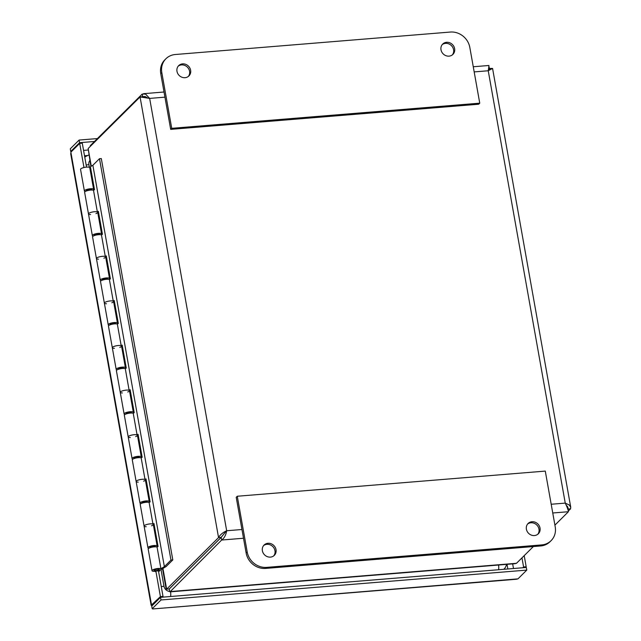 <?xml version="1.0" encoding="UTF-8"?>
<svg xmlns="http://www.w3.org/2000/svg" width="641" height="641" viewBox="0 0 641 641"><rect width="100%" height="100%" fill="white"/><g stroke="black" fill="none" stroke-linecap="round" stroke-linejoin="round"><path stroke-width="0.96" d="M162.221 597.196L163.014 596.41L158.455 570.851L155.859 571.059L155.298 571.62M70.943 154.377L70.871 152.165L79.684 143.408L82.28 143.191L86.543 167.125M79.684 143.408L83.987 167.533M155.859 571.059L160.418 596.619L151.244 605.208M163.014 596.41L160.418 596.619M71.327 151.709L70.742 151.452L70.278 148.816L79.091 140.059L79.556 142.695L70.742 151.452L71.664 151.372M161.011 599.968L152.197 608.726L151.733 606.09L160.546 597.332L161.011 599.968L526.782 570.097L517.968 578.855L516.157 579.272L152.75 608.95L517.968 578.855M160.546 597.332L526.309 567.469L526.782 570.097M97.424 138.568L79.091 140.059M94.499 141.477L79.556 142.695M525.388 567.541L526.181 566.756L524.202 555.643M526.181 566.756L523.585 566.965L521.966 557.862M152.526 605.304L151.605 605.376L70.871 152.165M523.585 566.965L522.792 567.758M506.799 564.36L505.316 567.541A11.714 10.617 -134.8 0 1 504.147 568.96A11.714 10.617 -134.8 0 1 503.77 569.304L504.147 568.96M163.279 597.108A11.714 10.617 -134.8 0 1 162.67 596.755M84.788 157.253A11.714 10.617 -134.8 0 1 85.95 156.332L88.843 154.962M188.366 76.423A7.267 6.586 45.2 0 0 187.42 67.185A7.267 6.586 45.2 0 0 178.19 66.183M176.98 71.335A7.267 6.586 -134.8 0 1 178.687 65.63A7.267 6.586 -134.8 0 1 188.47 66.143A7.267 6.586 -134.8 0 1 188.927 75.934A7.267 6.586 -134.8 0 1 181.884 77.224A7.267 6.586 -134.8 0 1 176.98 71.335M452.378 54.87A7.267 6.586 45.2 0 0 451.432 45.631A7.267 6.586 45.2 0 0 442.202 44.63M441 49.782A7.267 6.586 -134.8 0 1 442.699 44.069A7.267 6.586 -134.8 0 1 452.49 44.582A7.267 6.586 -134.8 0 1 452.939 54.373A7.267 6.586 -134.8 0 1 445.896 55.663A7.267 6.586 -134.8 0 1 441 49.782M469.821 47.426L479.748 103.169L478.691 104.219L170.682 129.37L160.747 73.627A17.579 15.929 45.2 0 1 164.857 59.813L165.915 58.764A17.579 15.929 -134.8 0 1 175.322 54.509L450.335 32.05A17.579 15.929 -134.8 0 1 469.821 47.426M479.748 103.169L171.732 128.32L161.804 72.577A17.579 15.929 -134.8 0 1 165.915 58.764M171.732 128.32L170.682 129.37M537.775 534.282A7.267 6.586 45.2 0 0 538.977 529.129A7.267 6.586 45.2 0 0 534.45 523.401A7.267 6.586 45.2 0 0 527.599 524.042M540.034 528.08A7.267 6.586 -134.8 0 1 538.336 533.793A7.267 6.586 -134.8 0 1 528.545 533.28A7.267 6.586 -134.8 0 1 528.096 523.489A7.267 6.586 -134.8 0 1 535.131 522.191A7.267 6.586 -134.8 0 1 540.034 528.08M273.763 555.843A7.267 6.586 45.2 0 0 274.965 550.683A7.267 6.586 45.2 0 0 270.438 544.954A7.267 6.586 45.2 0 0 263.587 545.603M276.023 549.641A7.267 6.586 -134.8 0 1 274.324 555.346A7.267 6.586 -134.8 0 1 264.533 554.834A7.267 6.586 -134.8 0 1 264.076 545.042A7.267 6.586 -134.8 0 1 271.119 543.752A7.267 6.586 -134.8 0 1 276.023 549.641M236.217 497.296L246.144 553.039A17.579 15.929 45.2 0 0 265.622 568.415L540.635 545.964A17.579 15.929 45.2 0 0 550.05 541.701L551.1 540.659A17.579 15.929 -134.8 0 1 541.693 544.914L266.68 567.373A17.579 15.929 -134.8 0 1 247.202 551.989L237.266 496.246L236.217 497.296M237.266 496.246L545.283 471.095L555.218 526.838A17.579 15.929 -134.8 0 1 551.1 540.659M93.257 236.088A4.687 1.202 -10.1 0 1 92.336 235.567A4.687 1.202 -10.1 0 1 96.735 233.564A4.687 1.202 -10.1 0 1 101.558 233.925L97.704 212.291A4.687 1.202 169.9 0 0 92.881 211.931A4.687 1.202 169.9 0 0 88.482 213.934A4.687 1.202 -10.1 0 1 92.088 212.091A4.687 1.202 -10.1 0 1 97.36 211.939L98.361 211.338L102.448 234.31L101.454 234.91A4.687 1.202 169.9 0 0 96.182 235.055A4.687 1.202 169.9 0 0 92.568 236.906L96.422 258.531A4.687 1.202 -10.1 0 1 100.036 256.688A4.687 1.202 -10.1 0 1 105.308 256.536L106.302 255.935L110.396 278.907L109.395 279.508A4.687 1.202 169.9 0 0 104.122 279.652A4.687 1.202 169.9 0 0 100.517 281.503L104.371 303.129A4.687 1.202 -10.1 0 1 107.976 301.286A4.687 1.202 -10.1 0 1 113.249 301.134L114.242 300.533L118.337 323.505L117.343 324.098A4.687 1.202 169.9 0 0 112.071 324.25A4.687 1.202 169.9 0 0 108.457 326.101L112.311 347.726A4.687 1.202 -10.1 0 1 115.925 345.884A4.687 1.202 -10.1 0 1 121.197 345.731L122.191 345.13L126.277 368.094L125.283 368.695A4.687 1.202 169.9 0 0 120.011 368.847A4.687 1.202 169.9 0 0 116.406 370.698L120.252 392.324A4.687 1.202 -10.1 0 1 123.865 390.481A4.687 1.202 -10.1 0 1 129.137 390.329L130.131 389.728L134.225 412.692L133.232 413.293A4.687 1.202 169.9 0 0 127.96 413.445A4.687 1.202 169.9 0 0 124.346 415.296L128.2 436.922A4.687 1.202 -10.1 0 1 131.814 435.071A4.687 1.202 -10.1 0 1 137.086 434.927L138.079 434.326L142.166 457.289L141.172 457.89A4.687 1.202 169.9 0 0 135.9 458.043A4.687 1.202 169.9 0 0 132.286 459.885L136.14 481.519A4.687 1.202 -10.1 0 1 139.754 479.668A4.687 1.202 -10.1 0 1 145.026 479.524L146.02 478.923L150.114 501.887L149.121 502.488A4.687 1.202 169.9 0 0 143.848 502.64A4.687 1.202 169.9 0 0 140.235 504.483L144.089 526.117A4.687 1.202 -10.1 0 1 147.702 524.266A4.687 1.202 -10.1 0 1 152.967 524.122L153.968 523.521L158.055 546.485L157.061 547.085L160.915 568.711L164.368 566.636L170.971 560.074L172.806 559.922L166.203 566.484L160.595 569.865A4.687 1.202 -10.1 0 1 157.662 570.915M85.317 191.499A4.687 1.202 -10.1 0 1 84.388 190.97A4.687 1.202 -10.1 0 1 88.795 188.967A4.687 1.202 -10.1 0 1 93.618 189.327A4.687 1.202 -10.1 0 1 93.402 189.792L93.033 190.161M91.431 190.048A2.724 0.697 169.9 0 0 91.687 189.672A2.724 0.697 169.9 0 0 89.355 189.383A2.724 0.697 169.9 0 0 86.439 190.361A2.724 0.697 169.9 0 0 86.319 190.625A2.724 0.697 169.9 0 0 86.687 190.89M101.198 280.686A4.687 1.202 -10.1 0 1 100.276 280.165A4.687 1.202 -10.1 0 1 104.683 278.154A4.687 1.202 -10.1 0 1 109.507 278.523L105.653 256.889A4.687 1.202 169.9 0 0 100.829 256.528A4.687 1.202 169.9 0 0 96.422 258.531A4.687 1.202 -10.1 0 0 98.522 259.156M101.558 233.925A4.687 1.202 -10.1 0 1 101.35 234.39L100.974 234.758M99.379 234.646A2.724 0.697 169.9 0 0 99.635 234.269A2.724 0.697 169.9 0 0 97.296 233.981A2.724 0.697 169.9 0 0 94.387 234.951A2.724 0.697 169.9 0 0 94.259 235.223A2.724 0.697 169.9 0 0 94.628 235.487M109.146 325.283A4.687 1.202 -10.1 0 1 108.217 324.763A4.687 1.202 -10.1 0 1 112.624 322.752A4.687 1.202 -10.1 0 1 117.447 323.12L113.593 301.486A4.687 1.202 169.9 0 0 108.77 301.126A4.687 1.202 169.9 0 0 104.371 303.129A4.687 1.202 -10.1 0 0 106.47 303.754M109.507 278.523A4.687 1.202 -10.1 0 1 109.291 278.979L108.922 279.356M107.319 279.244A2.724 0.697 169.9 0 0 107.576 278.867A2.724 0.697 169.9 0 0 105.244 278.579A2.724 0.697 169.9 0 0 102.328 279.548A2.724 0.697 169.9 0 0 102.207 279.821A2.724 0.697 169.9 0 0 102.576 280.085M117.087 369.881A4.687 1.202 -10.1 0 1 116.165 369.36A4.687 1.202 -10.1 0 1 120.564 367.349A4.687 1.202 -10.1 0 1 125.396 367.71L121.542 346.084A4.687 1.202 169.9 0 0 116.718 345.723A4.687 1.202 169.9 0 0 112.311 347.726A4.687 1.202 -10.1 0 0 114.41 348.343M117.447 323.12A4.687 1.202 -10.1 0 1 117.231 323.577L116.862 323.945M115.268 323.841A2.724 0.697 169.9 0 0 115.516 323.457A2.724 0.697 169.9 0 0 113.185 323.176A2.724 0.697 169.9 0 0 110.276 324.146A2.724 0.697 169.9 0 0 110.148 324.418A2.724 0.697 169.9 0 0 110.516 324.683M125.035 414.479A4.687 1.202 -10.1 0 1 124.106 413.958A4.687 1.202 -10.1 0 1 128.512 411.947A4.687 1.202 -10.1 0 1 133.336 412.307L129.482 390.681A4.687 1.202 169.9 0 0 124.658 390.321A4.687 1.202 169.9 0 0 120.252 392.324A4.687 1.202 -10.1 0 0 122.359 392.941M125.396 367.71A4.687 1.202 -10.1 0 1 125.179 368.174L124.803 368.543M123.208 368.431A2.724 0.697 169.9 0 0 123.465 368.054A2.724 0.697 169.9 0 0 121.133 367.774A2.724 0.697 169.9 0 0 118.216 368.743A2.724 0.697 169.9 0 0 118.096 369.016A2.724 0.697 169.9 0 0 118.465 369.28M132.975 459.076A4.687 1.202 -10.1 0 1 132.054 458.547A4.687 1.202 -10.1 0 1 136.453 456.544A4.687 1.202 -10.1 0 1 141.276 456.905L137.43 435.279A4.687 1.202 169.9 0 0 132.599 434.918A4.687 1.202 169.9 0 0 128.2 436.922A4.687 1.202 -10.1 0 0 130.299 437.539M133.336 412.307A4.687 1.202 -10.1 0 1 133.12 412.772L132.751 413.141M131.157 413.028A2.724 0.697 169.9 0 0 131.405 412.652A2.724 0.697 169.9 0 0 129.073 412.371A2.724 0.697 169.9 0 0 126.165 413.341A2.724 0.697 169.9 0 0 126.037 413.613A2.724 0.697 169.9 0 0 126.405 413.878M140.924 503.674A4.687 1.202 -10.1 0 1 139.994 503.145A4.687 1.202 -10.1 0 1 144.401 501.142A4.687 1.202 -10.1 0 1 149.225 501.502L145.371 479.877A4.687 1.202 169.9 0 0 140.547 479.508A4.687 1.202 169.9 0 0 136.14 481.519A4.687 1.202 -10.1 0 0 138.24 482.136M141.276 456.905A4.687 1.202 -10.1 0 1 141.068 457.37L140.691 457.738M139.097 457.626A2.724 0.697 169.9 0 0 139.353 457.249A2.724 0.697 169.9 0 0 137.022 456.969A2.724 0.697 169.9 0 0 134.105 457.938A2.724 0.697 169.9 0 0 133.977 458.211A2.724 0.697 169.9 0 0 134.346 458.475M148.864 548.271A4.687 1.202 -10.1 0 1 147.943 547.743A4.687 1.202 -10.1 0 1 152.342 545.739A4.687 1.202 -10.1 0 1 157.165 546.1L153.319 524.474A4.687 1.202 169.9 0 0 148.488 524.106A4.687 1.202 169.9 0 0 144.089 526.117A4.687 1.202 -10.1 0 0 146.188 526.734M149.225 501.502A4.687 1.202 -10.1 0 1 149.008 501.967L148.64 502.336M147.037 502.224A2.724 0.697 169.9 0 0 147.294 501.847A2.724 0.697 169.9 0 0 144.962 501.566A2.724 0.697 169.9 0 0 142.046 502.536A2.724 0.697 169.9 0 0 141.925 502.8A2.724 0.697 169.9 0 0 142.294 503.073M157.165 546.1A4.687 1.202 -10.1 0 1 156.957 546.565L156.58 546.933M159.465 570.386L158.648 571.908M154.986 546.821A2.724 0.697 169.9 0 0 155.242 546.444A2.724 0.697 169.9 0 0 152.911 546.156A2.724 0.697 169.9 0 0 149.994 547.134A2.724 0.697 169.9 0 0 149.866 547.398A2.724 0.697 169.9 0 0 150.234 547.67M159.569 570.995L158.503 571.083M93.618 189.327L89.764 167.694A4.687 1.202 169.9 0 0 84.941 167.333A4.687 1.202 169.9 0 0 80.534 169.344L84.388 190.97M157.141 569.208A2.34 0.601 169.9 0 0 154.337 570.298A2.34 0.601 169.9 0 0 156.749 570.482A2.34 0.601 169.9 0 0 158.952 569.48A2.34 0.601 169.9 0 0 157.141 569.208M172.806 559.922L101.31 158.551L99.475 158.696L92.873 165.258L90.413 166.74L94.507 189.712L93.514 190.313A4.687 1.202 169.9 0 0 88.242 190.457A4.687 1.202 169.9 0 0 84.628 192.308L88.482 213.934A4.687 1.202 -10.1 0 0 90.581 214.559M97.047 213.092A4.687 1.202 -10.1 0 1 95.95 213.597M98.514 212.203L97.769 212.652M104.988 257.69A4.687 1.202 -10.1 0 1 103.898 258.195M106.454 256.801L105.717 257.249M112.936 302.288A4.687 1.202 -10.1 0 1 111.838 302.792M114.402 301.398L113.657 301.847M120.877 346.877A4.687 1.202 -10.1 0 1 119.779 347.39M122.343 345.996L121.606 346.444M128.825 391.475A4.687 1.202 -10.1 0 1 127.727 391.988M130.291 390.593L129.546 391.042M136.765 436.072A4.687 1.202 -10.1 0 1 135.668 436.585M138.232 435.191L137.494 435.64M144.714 480.67A4.687 1.202 -10.1 0 1 143.616 481.183M146.172 479.788L145.435 480.237M93.514 190.313L97.36 211.939M101.454 234.91L105.308 256.536M109.395 279.508L113.249 301.134M117.343 324.098L121.197 345.731M125.283 368.695L129.137 390.329M133.232 413.293L137.086 434.927M141.172 457.89L145.026 479.524M149.121 502.488L152.967 524.122M92.873 165.258L164.368 566.636M152.654 525.267A4.687 1.202 -10.1 0 1 151.556 525.78M157.061 547.085A4.687 1.202 169.9 0 0 151.789 547.238A4.687 1.202 169.9 0 0 148.175 549.081L152.029 570.714A4.687 1.202 -10.1 0 1 155.643 568.863A4.687 1.202 -10.1 0 1 160.915 568.711M154.12 524.386L153.383 524.827M155.675 571.243A4.687 1.202 -10.1 0 1 152.029 570.714M154.08 570.097A2.724 0.697 -10.1 0 1 156.997 569.128A2.724 0.697 -10.1 0 1 159.329 569.408A2.724 0.697 -10.1 0 1 156.765 570.578A2.724 0.697 -10.1 0 1 153.96 570.37A2.724 0.697 -10.1 0 1 154.08 570.097M99.475 158.696L170.971 560.074M147.502 97.889L145.419 96.647L142.679 96.695L142.206 94.067L90.301 145.643L90.413 146.276M533.352 546.557L516.502 563.295L514.987 563.679L169.985 591.867M169.985 591.859L221.65 540.034C224.238 538.216 225.912 535.123 226.674 530.748C222.715 532.599 220.007 534.874 218.549 537.583L166.636 589.167L166.115 588.718L162.534 568.695M162.942 568.447L166.636 589.167L169.232 588.951L221.145 537.374L225.848 531.573L221.177 537.398L169.272 588.983L169.737 591.611L516.502 563.295M90.886 166.46L88.146 148.52L140.059 96.943L149.657 98.41L145.563 94.075L142.206 94.067M568.295 511.085L570.562 508.842L570.706 507.199L569.288 505.004L565.25 503.105C567.221 507.255 568.271 510.124 568.407 511.718L554.914 525.131M488.682 70.534L489.836 68.916L489.476 68.411L488.474 69.404M489.676 69.508L489.476 68.411L492.552 68.427L488.234 70.758L474.18 71.912M566.251 505.068L567.99 507.68L568.407 511.718L552.75 512.992M143.945 97.352L142.639 96.727M488.554 68.819L489.444 68.379L488.482 69.324M221.145 537.374L218.549 537.583L140.059 96.943L144.914 96.511M488.811 68.427L489.444 68.379L488.819 66.095M488.971 65.751L488.234 70.758L565.25 503.105L551.188 504.251M225.848 531.573L226.674 530.748L241.953 529.506M221.177 537.398L221.65 540.034L243.508 538.248M567.501 506.414L567.966 509.05L570.562 508.842M83.562 150.403L87.985 150.042M87.352 155.539L84.524 155.771M512.664 563.88L513.489 568.511M507.84 568.976L507.015 564.344M89.363 167.317L88.891 164.657A5.881 5.328 -134.8 0 1 89.828 160.53M169.705 591.419A5.881 5.328 -134.8 0 1 163.992 586.275L161.027 569.609M157.005 547.061L156.925 546.589M149.065 502.464L148.984 501.999M141.124 457.866L141.036 457.402M133.176 413.269L133.096 412.804M125.235 368.671L125.147 368.206M117.287 324.082L117.207 323.609M109.347 279.484L109.258 279.011M101.398 234.886L101.318 234.414M93.458 190.289L93.37 189.816M498.57 565.033A5.857 1.963 85.3 0 1 498.602 569.729M170.57 591.819A5.857 1.963 85.3 0 1 170.61 596.515M163.992 586.275A5.857 1.506 169.9 0 0 161.276 586.675M86.174 165.058A5.857 1.506 -10.1 0 1 88.891 164.657M161.804 72.577L160.747 73.627M247.202 551.989L246.144 553.039M266.68 567.373L265.622 568.415M541.693 544.914L540.635 545.964M88.146 148.52L91.294 166.211M164.937 97.16L149.657 98.41L226.674 530.748M151.14 605.304L70.686 153.656M147.943 547.743L144.089 526.117M139.994 503.145L136.14 481.519M132.054 458.547L128.2 436.922M124.106 413.958L120.252 392.324M116.165 369.36L112.311 347.726M108.217 324.763L104.371 303.129M100.276 280.165L96.422 258.531M92.336 235.567L88.482 213.934M154.914 546.821L154.802 546.156M146.973 502.224L146.853 501.558M139.025 457.634L138.913 456.969M131.084 413.036L130.964 412.371M123.144 368.439L123.024 367.774M115.196 323.841L115.076 323.176M107.255 279.244L107.135 278.579M99.307 234.646L99.195 233.981M91.367 190.048L91.246 189.383M150.298 547.646L150.186 546.981M142.358 503.049L142.238 502.384M134.418 458.451L134.298 457.786M126.469 413.854L126.349 413.189M118.529 369.256L118.409 368.591M110.581 324.658L110.468 323.993M102.64 280.069L102.52 279.404M94.692 235.471L94.58 234.806M86.751 190.874L86.631 190.209M488.883 65.486L473.258 66.76M164.024 92.008L143.56 93.682M570.722 507.191L492.568 68.427"/></g></svg>
